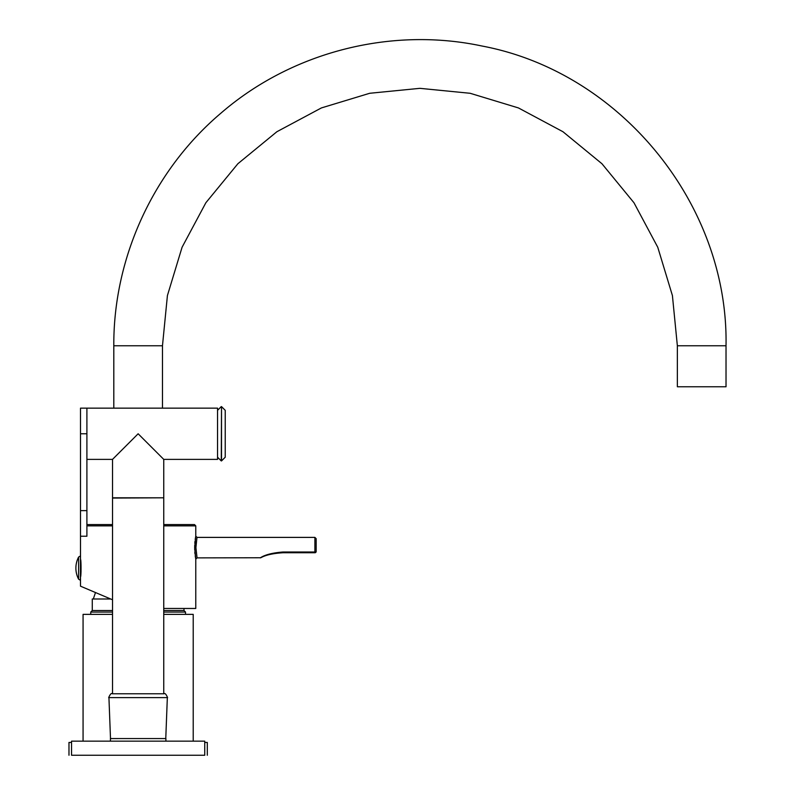 <?xml version="1.0" encoding="UTF-8"?>
<svg xmlns="http://www.w3.org/2000/svg" width="795" height="795" viewBox="0 0 795 795"><rect width="100%" height="100%" fill="white"/><g stroke="black" fill="none" stroke-linecap="round" stroke-linejoin="round"><path stroke-width="1.19" d="M163.75 614.366L193.215 614.366L193.215 741.159M83.068 741.159L83.068 614.366L112.522 614.366M183.993 608.473L183.993 610.52L185.523 612.061L163.75 612.061M112.522 612.061L90.749 612.061L90.749 614.366M183.993 610.52L163.75 610.52M112.522 610.52L92.28 610.52L90.749 612.061M110.684 598.993L92.28 598.993L92.28 610.52M68.976 755.25L68.976 742.441L71.54 742.441M204.742 742.441L207.296 742.441L207.296 755.25M93.313 598.993L95.48 592.533L80.504 586.183L112.522 599.768M195.729 536.357L194.656 547.636L195.769 559.163L195.769 608.473L163.75 608.473M195.61 536.993L195.212 539.527M195.004 541.266L194.825 543.273M194.705 545.4L194.705 549.862M194.825 552.008L195.004 553.996M195.212 555.755L195.6 558.229M80.504 536.237L86.903 536.237L86.903 408.153L80.504 408.153L80.504 559.412C81.219 558.875 81.219 577.359 80.504 576.832L80.504 576.196M194.497 524.581L163.75 524.581L194.497 524.581L195.769 525.863L163.75 525.863M112.522 524.581L86.903 524.581L112.522 524.581M196.902 538.106L195.918 547.636L197.051 557.881L260.8 557.752M195.918 547.606L195.958 545.618M196.087 543.661L196.276 541.932M282.871 552.754L314.89 552.754L282.871 552.754C273.003 553.37 265.639 555.029 260.8 557.752C265.609 555.039 272.963 553.38 282.871 552.754L282.871 552.018C272.258 552.893 264.715 554.85 260.243 557.881C264.864 554.801 272.407 552.843 282.871 552.018L314.89 552.018L314.89 537.39L316.172 538.662L316.172 551.472L316.172 538.662M314.89 552.018A1.282 0.547 180 0 0 316.172 551.472A1.282 1.282 0 0 1 314.89 552.754A1.282 1.282 0 0 0 316.172 551.472A1.282 0.547 -0 0 1 314.89 552.018L314.89 552.754M81.05 571.734L80.504 571.605M81.03 571.953L80.504 571.953M80.424 580.29L80.504 555.953L80.424 580.29L78.606 579.187L78.606 557.056A23.89 23.89 0 0 0 78.606 579.187M108.677 697.613L167.596 697.613C166.095 694.174 164.893 692.902 164.008 693.777L112.274 693.777C111.38 692.902 110.187 694.174 108.677 697.613M221.517 406.613L225.233 410.329L225.233 457.204L221.517 460.921L221.517 406.613L221.258 460.921L217.552 457.204M86.903 459.381L86.903 408.153L217.552 408.153L217.552 459.381L163.75 459.381L163.75 497.809L112.522 497.809L112.522 459.381L86.903 459.381M138.141 433.772L112.522 459.381L138.141 433.772L112.522 459.381L138.141 433.772L163.75 459.381L138.141 433.772M677.36 345.775L726.024 345.775L726.024 386.767L677.36 386.767L677.36 345.775L672.411 295.551L657.763 247.265L633.973 202.755L601.954 163.74L562.949 131.722L518.439 107.931L470.143 93.283L419.919 88.334L369.695 93.283L321.399 107.931L276.899 131.722L237.884 163.73L205.865 202.745L182.075 247.255L167.417 295.551L162.468 345.775L113.804 345.775L113.804 408.153M71.54 755.25L204.742 755.25L204.742 741.159L71.54 741.159L71.54 755.25M110.386 741.159L110.505 738.575L165.897 738.565L110.386 738.565M110.505 738.575L108.935 697.613L167.338 697.613L165.767 738.565M112.522 525.863L86.903 525.863M112.522 693.777L112.522 498.067L163.502 497.809M80.504 433.772L86.903 433.772M80.504 510.619L86.903 510.619M185.523 612.061L185.523 614.366M314.89 537.39L197.051 537.39L195.769 536.108L195.769 525.863M80.504 586.183L80.504 576.832M195.769 559.163L197.051 557.881M78.606 557.056L80.424 555.953M163.75 693.777L163.75 498.067M221.258 406.613L217.552 410.329M162.468 408.153L162.468 345.775M726.024 345.775C728.618 204.643 620.716 72.106 481.989 46.021C390.852 26.563 291.606 52.043 221.109 113.009C153.634 170.021 113.337 257.441 113.804 345.775M165.897 741.159L165.887 738.565"/></g></svg>
